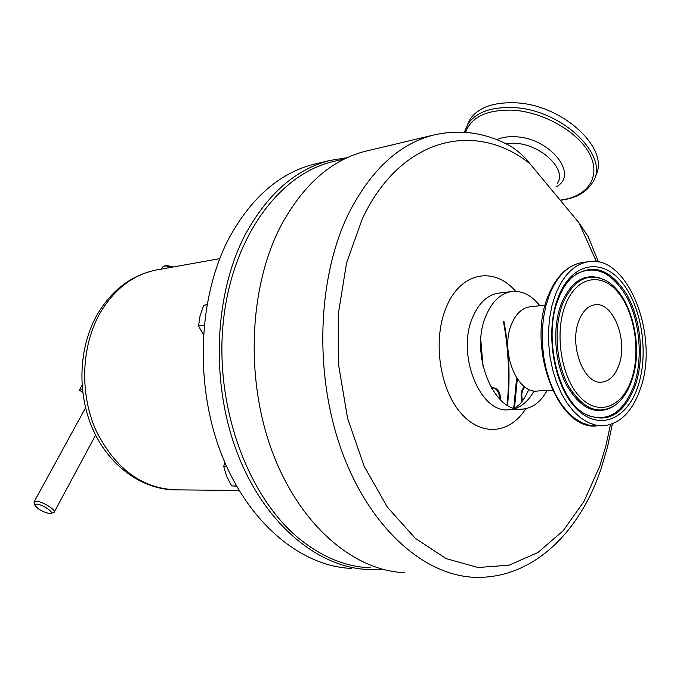 <?xml version="1.0" encoding="UTF-8"?>
<svg xmlns="http://www.w3.org/2000/svg" width="680" height="680" viewBox="0 0 680 680"><rect width="100%" height="100%" fill="white"/><g stroke="black" fill="none" stroke-linecap="round" stroke-linejoin="round"><path stroke-width="1.02" d="M618.749 365.543C614.992 375.615 609.433 381.14 602.063 382.109C584.06 385.228 568.718 345.176 578.961 320.577C582.675 311.202 587.945 305.949 594.745 304.835C613.182 301.231 628.473 340.756 618.749 365.543M171.836 267.214L164.713 265.82L162.307 267.35M34.204 503.055L34.195 501.721L36.014 501.211C41.845 501.05 56.653 510.179 54.111 512.337L50.813 513.451M36.558 504.135L34.935 505.197C37.867 509.269 42.789 512.065 49.725 513.578L50.566 513.519C55.208 512.899 42.007 504.033 36.558 504.135M480.802 340.111L483.046 366.375M481.721 359.44L480.675 347.166M491.555 388.314L493.306 387.796C498.1 388.467 500.531 392.53 500.582 399.976M491.402 388.017L492.447 387.846M335.3 161.066L331.849 161.882C278.162 174.956 231.149 239.419 223.108 323.825C214.914 408.119 248.565 498.312 300.399 539.623C322.915 557.447 346.214 566.84 370.277 567.792M507.543 405.305C510.383 377.264 509.167 349.274 503.906 321.334M524.892 386.962C521.815 390.371 521.05 394.969 522.597 400.767M524.527 386.69C520.99 390.201 520.174 395.123 522.078 401.438M513.757 408.068L516.613 377.859M514.496 408.102L517.327 378.938M368.373 150.552L364.888 151.385C330.675 160.302 302.481 185.478 280.322 226.925C248.846 288.226 245.191 380.179 272.697 452.871C300.203 525.665 354.076 570.894 404.77 572.679M544.901 390.583L537.685 390.991C517.029 394.4 499.69 350.786 511.623 323.977C515.933 313.82 521.96 308.1 529.712 306.833L530.442 306.756M547.119 390.456C540.829 401.888 532.661 408.102 522.588 409.113C493.527 413.695 469.115 352.614 486.2 315.248C492.286 301.3 500.701 293.403 511.462 291.558C521.917 290.394 531.386 295.111 539.861 305.702M600.721 469.778C580.575 529.584 534.735 579.088 474.878 577.328C424.286 575.654 369.962 528.233 341.929 451.477C313.897 374.833 317.195 277.805 348.585 213.613C370.702 170.246 398.846 144.101 433.015 135.184C459.952 128.834 485.843 132.515 510.671 146.243C518.712 151.394 525.113 157.207 529.881 163.684L578.977 222.785L588.2 236.649L598.425 261.995M640.067 389.649C660.119 336.872 627.802 253.521 588.047 261.757C574.243 264.282 563.431 275.085 555.594 294.176L552.041 305.363L549.661 317.577L548.513 330.514L548.649 343.8L550.069 357.094L552.721 370.022L556.538 382.236L561.408 393.414L567.188 403.257L573.716 411.527L580.813 418.022L588.285 422.611L595.935 425.195L603.568 425.756C619.922 423.878 632.094 411.833 640.067 389.649M467.245 125.12L470.016 119.365C478.04 107.729 492.838 102.204 514.386 102.782C562.708 103.81 611.77 150.161 595.111 176.502M492.031 389.104L492.073 388.076M317.058 163.506L313.582 164.331C279.531 173.179 251.481 197.54 229.424 237.413C198.126 296.327 194.284 384.175 221.238 453.645C248.208 523.209 301.393 566.619 351.841 568.438M507.101 405.042C509.873 377.017 508.623 349.052 503.37 321.147M347.352 157.624L329.647 160.514C295.562 169.38 267.486 193.97 245.412 234.302C214.081 293.904 210.307 382.925 237.405 453.313C264.528 523.795 317.883 567.723 368.373 569.525L382.083 569.16M499.613 399.015C499.29 392.522 497.046 388.807 492.881 387.846M236.564 486.14L231.633 485.928L226.584 476.179L223.695 466.378L224.868 462.544M226.533 466.352L223.695 466.378M236.462 485.954L231.633 485.928M203.354 334.653L198.543 325.941L200.073 315.732L203.737 305.286L206.95 304.64M206.916 304.835L203.737 305.286M204.119 325.236L198.543 325.941M166.694 265.506L173.34 266.951M82.391 389.776L79.45 390.014L82.722 392.615M79.45 390.014L82.008 385.39M522.588 409.113L509.277 409.717C480.173 414.264 455.796 353.745 472.931 316.701C479.035 302.863 487.475 295.018 498.244 293.182L499.273 293.054M534.046 390.881C529.176 399.891 522.937 405.764 515.329 408.493M525.716 408.688C509.838 434.452 480.216 437.053 459.62 411.613C438.863 386.512 432.786 338.019 446.556 306.62C460.912 271.822 494.25 266.161 515.678 291.329M578.977 222.785L596.462 261.664M610.487 424.49L605.871 445.893L599.7 466.344L583.924 501.542L563.108 530.808L537.871 552.525L509.133 565.182L478.074 567.511L446.208 558.645L415.31 538.331L387.32 507.067L364.166 466.276L347.556 418.251L338.776 366.019L338.462 313.063L346.562 262.922L362.329 218.79C401.022 136.587 476.102 120.496 529.881 163.684M583.193 262.412L581.876 262.591C568.055 265.124 557.226 275.893 549.372 294.907L545.81 306.051L543.422 318.223L542.274 331.1L542.402 344.344L543.813 357.578L546.465 370.455L550.273 382.627L555.144 393.754L560.923 403.554L567.46 411.791L574.558 418.26L582.038 422.824L589.696 425.408L602.081 425.808M587.214 415.216C607.877 422.577 623.458 412.675 633.947 385.509C642.957 359.372 640.203 323.127 627.351 298.205C612.289 271.839 594.889 263.993 575.135 274.661M601.213 278.511C584.417 272.841 571.132 281.214 561.348 303.62C552.356 326.817 554.344 361.072 566.083 384.208C579.81 408.127 595.212 415.743 612.289 407.056M631.618 380.919C628.005 391.204 622.837 399.058 616.114 404.473C599.156 415.777 583.295 409.649 568.539 386.07C555.934 363.137 553.418 327.641 562.658 303.824C572.985 280.491 586.865 272.493 604.316 279.837C630.658 291.924 644.487 345.678 631.72 380.63M558.527 298.52C542.742 336.039 557.787 399.339 584.621 413.772C606.823 424.371 623.688 415.029 635.213 385.738C644.683 358.267 641.172 319.804 626.9 294.695C610.071 268.226 591.677 262.505 571.727 277.517C566.465 282.531 562.113 289.425 558.654 298.197M558.229 297.16C571.413 262.82 601.366 257.227 621.529 281.911C641.886 306.136 649.17 353.974 637.729 387.005C626.603 420.333 597.881 431.604 575.671 407.873C553.265 384.659 544.722 331.135 558.229 297.16M631.363 379.805C641.01 352.3 634.873 312.171 617.814 292.102C600.933 271.635 576.113 276.692 565.318 305.159C554.251 333.327 561.246 377.383 579.717 396.754C598.026 416.559 621.987 407.583 631.363 379.805M464.635 131.487L467.908 124.015C475.923 112.421 490.722 106.939 512.303 107.567C561.918 108.689 611.481 157.029 592.365 182.844C585.981 192.703 575.288 198.518 560.286 200.285M496.808 139.697C501.908 137.317 508.113 136.34 515.432 136.765C550.443 137.895 579.64 175.491 555.9 186.881M560.15 200.124C586.933 197.081 601.281 177.514 590.019 154.862C579.071 132.218 543.371 111.639 511.981 110.126C486.65 109.675 471.189 117.079 465.587 132.345M557.294 183.439C567.468 169.643 541.008 144.194 514.624 143.208L505.469 143.531M158.057 269.679L155.78 270.087C132.677 274.899 114.028 289.365 99.841 313.471C81.226 346.511 79.543 393.712 96.025 430.542C115.353 468.954 142.205 488.725 176.588 489.863L239.079 490.45M601.384 382.151L602.063 382.109M161.356 269.093L162.529 266.942M34.195 501.721L85.527 407.813M34.935 505.197L34.026 502.52M545.156 305.116L529.712 306.833M511.462 291.558L499.154 293.072M514.284 408.221L518.611 405.161C521.381 403.206 524.824 397.936 528.921 389.351M600.984 469.013L607.554 446.921L612.357 423.835M596.105 426.012C557.124 429.87 526.396 346.222 548.352 295.4C556.257 276.241 567.426 265.302 581.876 262.591L588.047 261.757M464.44 132.26L470.016 119.365M313.582 164.331L329.647 160.514M176.588 489.863C143.148 490.195 109.896 466.752 93.372 430.466C76.849 394.153 78.353 347.999 97.104 314.823C111.58 290.241 131.138 275.332 155.78 270.087L219.742 258.655M545.683 390.541L552.44 390.159M433.015 135.184L364.888 151.385M344.811 158.822L331.849 161.882M493.306 387.796L492.277 387.855M166.829 265.481L164.713 265.82M54.264 512.057L95.608 435.124"/></g></svg>
